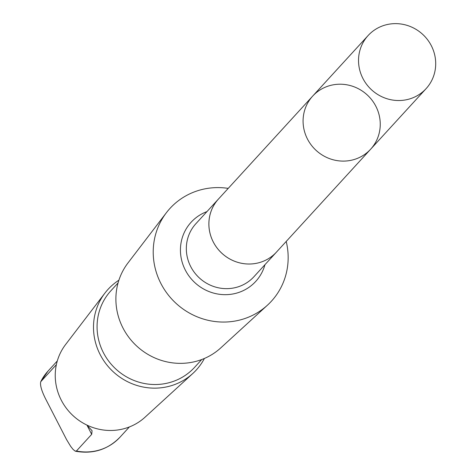 <?xml version="1.0" encoding="UTF-8"?>
<svg xmlns="http://www.w3.org/2000/svg" width="475" height="475" viewBox="0 0 475 475"><rect width="100%" height="100%" fill="white"/><g stroke="black" fill="none" stroke-linecap="round" stroke-linejoin="round"><path stroke-width="0.71" d="M277.062 251.441A39.312 37.715 -137.5 0 1 276.462 252.112A39.3 37.703 -137.5 0 1 225.411 256.173A39.3 37.703 -137.5 0 1 213.542 205.883A39.3 37.703 -137.5 0 1 218.476 199.037L312.669 96.116A39.306 37.709 42.5 0 0 316.207 150.474A39.306 37.709 42.5 0 0 370.66 149.197A39.306 37.709 42.5 0 0 375.594 142.352A39.306 37.709 42.5 0 0 363.725 92.049A39.306 37.709 42.5 0 0 312.669 96.116A39.306 37.709 42.5 0 0 316.207 150.474A39.306 37.709 42.5 0 0 370.66 149.197L426.117 88.623A39.312 37.715 -137.5 0 1 375.054 92.69A39.312 37.715 -137.5 0 1 363.185 42.382A39.312 37.715 -137.5 0 1 368.119 35.536A39.312 37.715 -137.5 0 1 419.176 31.463A39.312 37.715 -137.5 0 1 431.051 81.771A39.312 37.715 -137.5 0 1 426.117 88.623M56.365 364.675L40.749 381.722C39.906 384.964 41.491 390.616 45.505 398.685L66.577 439.613L70.627 446.298L73.019 449.356L75.121 451.09L76.422 451.012L91.693 434.334L92.067 430.677L86.866 425.06M218.47 199.025L195.92 223.666A39.312 37.715 -137.5 0 0 199.453 278.023A39.312 37.715 -137.5 0 0 253.911 276.747L276.462 252.112A39.312 37.715 -137.5 0 1 225.405 256.185A39.312 37.715 -137.5 0 1 213.53 205.877A39.312 37.715 -137.5 0 1 218.47 199.025A39.312 37.715 -137.5 0 1 219.082 198.372M286.205 241.454A68.738 65.942 -137.5 0 1 280.018 289.263A68.738 65.942 -137.5 0 1 267.437 305.193A68.738 65.942 -137.5 0 1 176.166 303.466A68.738 65.942 -137.5 0 1 166.393 212.705A68.738 65.942 -137.5 0 1 228.226 188.385M267.437 305.193L220.798 347.872A63.133 60.562 -137.5 0 1 136.972 346.287A63.133 60.562 -137.5 0 1 127.995 262.924L166.393 212.705M201.744 359.527L194.59 367.341A56.721 54.411 -137.5 0 1 116.013 369.182A56.721 54.411 -137.5 0 1 110.913 290.748L118.067 282.928M204.393 358.459A59.773 57.338 -137.5 0 1 203.763 359.628A59.773 57.338 -137.5 0 1 192.82 373.481A59.773 57.338 -137.5 0 1 113.454 371.978A59.773 57.338 -137.5 0 1 104.957 293.051A59.773 57.338 -137.5 0 1 118.893 280.202M192.82 373.481L145.018 417.222A54.031 51.828 -137.5 0 1 73.281 415.868A54.031 51.828 -137.5 0 1 65.597 344.529L104.957 293.051M47.939 371.189A48.86 46.871 -137.5 0 0 40.749 381.722L47.939 371.189L57.297 360.964M129.378 426.942L120.021 437.166A48.86 46.871 -137.5 0 1 76.422 451.012M264.949 264.694A43.807 42.02 -137.5 0 1 261.244 273.772A43.807 42.02 -137.5 0 1 191.502 279.181A43.807 42.02 -137.5 0 1 206.952 211.607M56.014 365.043L56.21 365.423M86.961 425.143L91.693 434.334M312.669 96.116L368.119 35.536M120.021 437.166C107.831 449.629 93.017 454.326 75.573 451.25M276.456 252.106L370.66 149.197"/></g></svg>
